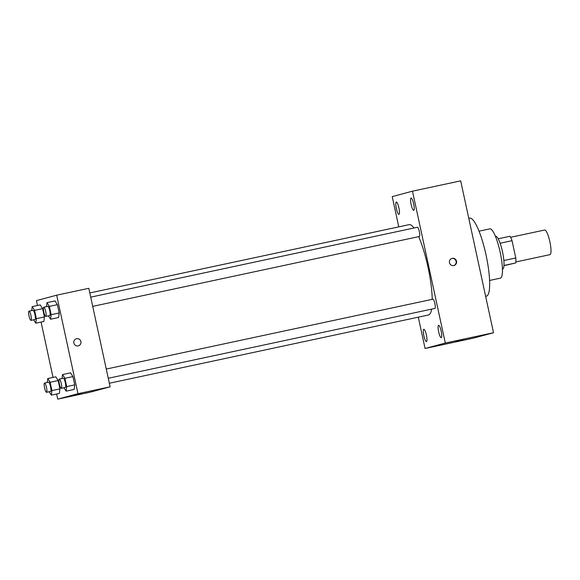 <?xml version="1.0" encoding="UTF-8"?>
<svg xmlns="http://www.w3.org/2000/svg" width="580" height="580" viewBox="0 0 580 580"><rect width="100%" height="100%" fill="white"/><g stroke="black" fill="none" stroke-linecap="round" stroke-linejoin="round"><path stroke-width="0.87" d="M515.895 261.942L549.963 254.656A12.6 2.617 -102.1 0 0 549.992 254.649A12.6 2.617 -102.1 0 0 549.869 241.722A12.6 2.617 -102.1 0 0 544.692 230.013L510.625 237.3M500.12 243.245L512.046 240.693A16.262 3.378 -102.1 0 0 510.059 236.249L498.205 238.786M512.046 240.693L515.779 257.969A16.262 3.378 -102.1 0 1 515.83 262.936L503.955 265.669M503.853 260.521L515.779 257.969M503.969 265.466L515.83 262.936M495.4 236.263L495.603 236.219A16.798 3.487 77.9 0 1 502.49 251.742A16.798 3.487 77.9 0 1 502.635 269.077L502.432 269.12M479.036 231.173L489.832 228.861A25.201 5.234 77.9 0 1 500.163 252.148A25.201 5.234 77.9 0 1 500.373 278.146L489.578 280.459M468.785 218.334L469.684 218.145A39.897 8.287 77.9 0 1 486.04 255.004A39.897 8.287 77.9 0 1 486.373 296.177L485.649 296.329M398.772 226.867L392.232 196.613L412.474 191.175L460.679 180.866L493.515 332.739L473.28 338.176L425.067 348.486L418.296 317.173M396.365 208.532A6.3 1.305 -102.1 0 0 398.946 214.354A6.3 1.305 -102.1 0 0 398.909 207.915A6.3 1.305 -102.1 0 0 396.307 202.029A6.3 1.305 -102.1 0 0 396.365 208.532M423.871 335.776A6.3 1.305 -102.1 0 0 426.459 341.598A6.3 1.305 -102.1 0 0 426.416 335.168A6.3 1.305 -102.1 0 0 423.821 329.281A6.3 1.305 -102.1 0 0 423.871 335.776M438.647 331.811A6.3 1.305 -102.1 0 0 441.228 337.632A6.3 1.305 -102.1 0 0 441.191 331.195A6.3 1.305 -102.1 0 0 438.596 325.308A6.3 1.305 -102.1 0 0 438.647 331.811M411.14 204.566A6.3 1.305 -102.1 0 0 413.721 210.381A6.3 1.305 -102.1 0 0 413.678 203.95A6.3 1.305 -102.1 0 0 411.082 198.063A6.3 1.305 -102.1 0 0 411.14 204.566M412.474 191.175L445.31 343.048L493.515 332.739M452.219 258.368A3.676 3.596 75 0 0 449.522 262.892A3.676 3.596 75 0 0 453.944 265.51A3.676 3.596 75 0 0 456.489 261.116A3.676 3.596 75 0 0 452.219 258.368M453.734 265.56A3.676 3.596 75 0 0 456.039 261.138A3.676 3.596 75 0 0 451.827 258.47M445.31 343.048L425.067 348.486M455.778 341.366L462.884 339.837L455.778 341.366M462.884 339.837L455.706 341.388M108.264 378.283L434.92 308.422A4.72 0.979 -102.1 0 0 434.927 308.415A4.72 0.979 -102.1 0 0 434.884 303.572A4.72 0.979 -102.1 0 0 432.941 299.186L106.271 369.054M92.713 306.37L419.369 236.502A4.72 0.979 -102.1 0 0 419.384 236.502A4.72 0.979 -102.1 0 0 419.34 231.659A4.72 0.979 -102.1 0 0 417.397 227.273L90.719 297.141M109.337 383.25L428.432 315.005A46.197 9.592 -102.1 0 0 428.533 314.983A46.197 9.592 -102.1 0 0 431.65 309.118M432.223 299.345A46.197 9.592 -102.1 0 0 418.659 236.662M413.953 228.005A46.197 9.592 -102.1 0 0 409.11 224.656L89.813 292.943M37.483 305.486L36.431 300.621L56.673 295.184L88.812 288.311L110.113 386.824L89.871 392.261L57.732 399.134L56.615 393.987M56.673 295.184L77.974 393.697L110.113 386.824M78.141 345.883A3.676 3.596 -105 0 1 73.87 343.135A3.676 3.596 -105 0 1 76.408 338.742A3.676 3.596 -105 0 1 80.837 341.359A3.676 3.596 -105 0 1 78.141 345.883M40.245 304.892L42.615 308.647L44.413 316.941L43.834 321.48L44.413 316.941L42.615 308.647L40.245 304.892L32.212 306.61L34.583 310.365L36.38 318.659L35.8 323.198L33.654 319.805M70.572 372.838L72.942 376.587L74.733 384.881L74.153 389.426L74.733 384.881L72.942 376.587L70.572 372.838L62.531 374.557L64.909 378.305L66.7 386.606L66.12 391.145L63.974 387.752M53.034 377.399L41.071 322.074M77.974 393.697L57.732 399.134M55.02 300.926L57.391 304.674L59.189 312.968L58.609 317.514L59.189 312.968L57.391 304.674L55.02 300.926L46.987 302.644L49.358 306.392L51.149 314.686L50.576 319.232L48.43 315.839M55.796 376.811L58.167 380.56L59.958 388.854L59.385 393.399L59.958 388.854L58.167 380.56L55.796 376.811L47.763 378.53L50.134 382.278L51.925 390.572L51.344 395.118L49.198 391.725M74.378 395.024L81.483 393.494L74.378 395.024M81.483 393.494L74.305 395.045M76.408 338.742A3.676 3.596 -105 0 1 80.837 341.359A3.676 3.596 -105 0 1 78.314 345.839M47.256 382.488L47.763 378.53M46.523 392.298L50.54 391.435A4.72 0.979 -102.1 0 0 50.554 391.435A4.72 0.979 -102.1 0 0 50.503 386.592A4.72 0.979 -102.1 0 0 48.568 382.205L44.551 383.061A4.72 0.979 -102.1 0 0 44.58 387.882A4.72 0.979 -102.1 0 0 46.523 392.298A4.72 0.979 -102.1 0 0 46.531 392.29A4.72 0.979 -102.1 0 0 46.487 387.447A4.72 0.979 -102.1 0 0 44.551 383.061M50.134 382.278L58.167 380.56M51.925 390.572L59.958 388.854M51.344 395.118L59.385 393.399M31.704 310.568L32.212 306.61M30.972 320.377L34.988 319.522A4.72 0.979 -102.1 0 0 35.003 319.522A4.72 0.979 -102.1 0 0 34.959 314.679A4.72 0.979 -102.1 0 0 33.017 310.293L29 311.148A4.72 0.979 -102.1 0 0 29.029 315.969A4.72 0.979 -102.1 0 0 30.972 320.377A4.72 0.979 -102.1 0 0 30.986 320.377A4.72 0.979 -102.1 0 0 30.943 315.535A4.72 0.979 -102.1 0 0 29 311.148M34.583 310.365L42.615 308.647M36.38 318.659L44.413 316.941M35.8 323.198L43.834 321.48M62.031 378.515L62.531 374.557M61.299 388.325A4.72 0.979 -102.1 0 0 61.306 388.325L65.315 387.469A4.72 0.979 -102.1 0 0 65.322 387.469A4.72 0.979 -102.1 0 0 65.279 382.619A4.72 0.979 -102.1 0 0 63.343 378.233L59.327 379.095A4.72 0.979 -102.1 0 0 59.348 383.916A4.72 0.979 -102.1 0 0 61.299 388.325A4.72 0.979 -102.1 0 0 61.262 383.482A4.72 0.979 -102.1 0 0 59.327 379.095M64.909 378.305L72.942 376.587M66.7 386.606L74.733 384.881M66.12 391.145L74.153 389.426M46.48 306.602L46.987 302.644M45.748 316.412A4.72 0.979 -102.1 0 0 45.762 316.412L49.764 315.556A4.72 0.979 -102.1 0 0 49.778 315.549A4.72 0.979 -102.1 0 0 49.735 310.706A4.72 0.979 -102.1 0 0 47.792 306.32L43.776 307.183A4.72 0.979 -102.1 0 0 43.804 312.004A4.72 0.979 -102.1 0 0 45.748 316.412A4.72 0.979 -102.1 0 0 45.718 311.569A4.72 0.979 -102.1 0 0 43.776 307.183M49.358 306.392L57.391 304.674M51.149 314.686L59.189 312.968M50.576 319.232L58.609 317.514"/></g></svg>
